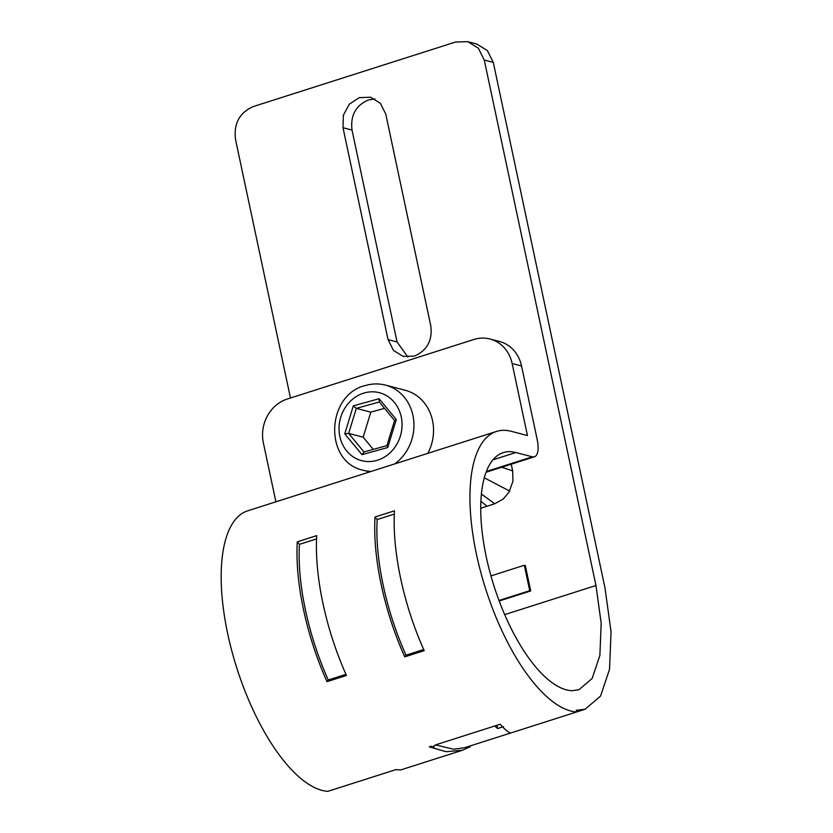 <?xml version="1.0" encoding="UTF-8"?>
<svg xmlns="http://www.w3.org/2000/svg" width="833" height="833" viewBox="0 0 833 833"><rect width="100%" height="100%" fill="white"/><g stroke="black" fill="none" stroke-linecap="round" stroke-linejoin="round"><path stroke-width="1.25" d="M407.899 357.065L397.06 341.957L352.015 130.063C350.276 115.506 355.753 105.458 368.446 99.929L374.933 98.96M414.376 356.087L403.245 356.441L393.478 350.443L388.043 339.604L343.009 127.709L343.373 115.193L349.308 104.208L359.252 97.638L370.57 97.232L380.337 103.23L385.762 114.069L430.807 325.963C432.546 340.52 427.079 350.568 414.376 356.087M433.743 745.827L434.087 747.451L433.316 746.743L435.607 744.858L500.279 724.231C504.048 728.802 507.453 731.749 510.504 733.071L576.592 711.986A146.691 58.216 -107.7 0 1 482.359 577.998A146.691 58.216 -107.7 0 1 496.52 431.432A146.691 58.216 -107.7 0 1 511.379 431.338L527.445 435.534L512.128 363.49A35.559 31.654 -75.4 0 0 490.023 339A35.559 31.654 -75.4 0 0 473.831 339.5L287.25 399.028A35.559 31.654 -75.4 0 0 263.363 442.844L275.9 501.82M470.26 745.889L470.416 746.607L462.482 750.241L446.103 751.71L429.307 746.868L431.265 746.243L434.087 747.451M496.52 431.432L247.755 510.796A146.691 58.216 72.3 0 0 233.584 657.362A146.691 58.216 72.3 0 0 327.817 791.35L395.883 769.63L400.642 769.963L462.482 750.241M423.685 649.542L405.994 655.186A142.245 56.457 -107.7 0 1 383.18 585.183A142.245 56.457 -107.7 0 1 377.172 519.573L394.29 514.107M377.172 519.573L375.017 517.012L394.457 510.816A146.691 58.216 72.3 0 0 424.184 650.667L404.744 656.862L405.994 655.186M375.017 517.012A146.691 58.216 72.3 0 0 404.744 656.862M345.945 674.345L328.254 679.988A142.245 56.457 -107.7 0 1 305.44 609.985A142.245 56.457 -107.7 0 1 299.422 544.376L316.55 538.909M299.422 544.376L297.277 541.814L316.717 535.619A146.691 58.216 72.3 0 0 346.445 675.459L327.005 681.665L328.254 679.988M490.023 339L499.425 341.457A35.559 31.654 104.6 0 1 521.541 365.947L537.212 439.678A20.45 8.111 -107.7 0 1 534.411 456.807A20.45 8.111 -107.7 0 1 532.339 456.817L515.887 452.527A124.461 49.397 72.3 0 0 503.278 452.611A124.461 49.397 72.3 0 0 491.543 577.935A124.461 49.397 72.3 0 0 572.063 690.692L578.935 689.755L592.18 678.426L599.875 655.456L601.187 623.313L595.97 585.516L484.265 60.018L478.35 48.189L467.688 41.65L455.536 42.035L253.419 106.509C239.571 112.538 233.594 123.492 235.5 139.382L290.467 397.997M394.707 463.919A44.003 39.172 -75.4 0 0 413.647 419.749A44.003 39.172 -75.4 0 0 385.585 385.138L405.171 390.25A44.003 39.172 104.6 0 1 427.818 453.35M576.592 711.986L576.228 710.289L585.151 709.237L576.582 711.976M484.265 60.018L493.282 62.371L604.977 587.869L611.058 631.883L609.527 669.295L600.572 696.044L585.151 709.237M297.277 541.814A146.691 58.216 72.3 0 0 327.005 681.665M496.926 725.304L497.613 728.542L494.792 726.084M435.461 744.91L453.641 749.231L464.002 747.815M503.569 726.647L497.613 728.542M498.988 600.489L529.726 590.691L524.321 565.263L525.3 565.513L530.715 590.941L499.186 600.999M490.96 575.905L524.321 565.263M529.726 590.691L530.715 590.941M511.243 464.2L512.659 470.884L512.951 481.182L509.005 492.178L503.247 498.988L494.729 503.767L487.013 506.235L480.891 501.227M501.705 467.24L512.659 470.884M484.296 477.819L509.65 491.054M481.412 494.042L494.729 503.767M487.013 506.235L480.724 508.234M493.282 62.371L487.367 50.563L476.695 44.003L468.073 41.754M384.523 408.347L370.81 412.158L363.146 437.179L373.257 449.404M344.758 433.847L353.317 405.869L379.098 398.726L396.321 419.54L387.761 447.508L361.98 454.662L344.758 433.847L348.652 433.399L363.146 437.179M353.317 405.869L356.305 408.368L370.81 412.158M361.98 454.662L364.063 452.027M387.761 447.508L387.126 445.624M394.571 420.488L386.908 445.613M396.321 419.54L394.79 420.603M379.098 398.726L379.379 401.975M388.043 339.604L397.06 341.957M486.357 471.488L532.339 456.817M521.541 365.947L512.128 363.49M515.887 452.527L492.959 459.837M504.683 614.629L595.97 585.516M343.009 127.709L352.015 130.063M364.011 451.965L348.652 433.399L356.305 408.368L379.275 401.995M364.542 392.884A35.121 31.258 -75.4 0 0 339.604 435.274A35.121 31.258 -75.4 0 0 376.547 460.503A35.121 31.258 -75.4 0 0 401.485 418.104A35.121 31.258 -75.4 0 0 364.542 392.884M385.585 385.138C379.119 383.482 372.622 383.544 366.083 385.335C326.047 394.009 323.391 462.107 363.344 470.291A44.003 39.172 -75.4 0 0 371.195 471.416M486.087 472.228L534.411 456.807M510.483 733.061L464.689 747.67M386.824 445.634L363.771 452.027M379.098 401.787L394.53 420.436M363.344 470.291L369.592 471.926"/></g></svg>
